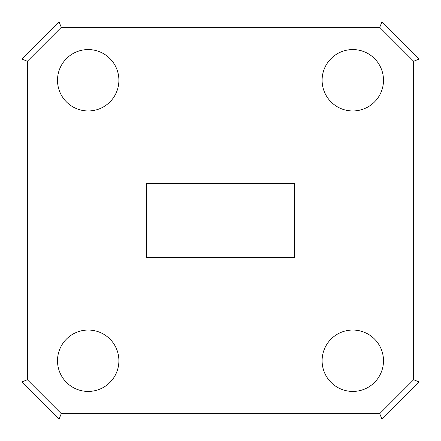 <?xml version="1.0" encoding="UTF-8"?>
<svg xmlns="http://www.w3.org/2000/svg" width="441" height="441" viewBox="0 0 441 441"><rect width="100%" height="100%" fill="white"/><g stroke="black" fill="none" stroke-linecap="round" stroke-linejoin="round"><path stroke-width="0.33" stroke-dasharray="2.21 1.65" d="M383.494 80.262A30.694 30.694 0 0 0 352.8 49.568A30.694 30.694 0 0 0 322.106 80.262A30.694 30.694 0 0 0 352.8 110.956A30.694 30.694 0 0 0 383.494 80.262M383.494 360.738A30.694 30.694 0 0 0 352.8 330.044A30.694 30.694 0 0 0 322.106 360.738A30.694 30.694 0 0 0 352.8 391.432A30.694 30.694 0 0 0 383.494 360.738M118.894 360.738A30.694 30.694 0 0 0 88.2 330.044A30.694 30.694 0 0 0 57.506 360.738A30.694 30.694 0 0 0 88.2 391.432A30.694 30.694 0 0 0 118.894 360.738M118.894 80.262A30.694 30.694 0 0 0 88.2 49.568A30.694 30.694 0 0 0 57.506 80.262A30.694 30.694 0 0 0 88.2 110.956A30.694 30.694 0 0 0 118.894 80.262M59.094 418.95L381.906 418.95L418.95 381.906L418.95 59.094L381.906 22.05L59.094 22.05L22.05 59.094L22.05 381.906L59.094 418.95L61.288 413.658L27.342 379.712L27.342 61.288L61.288 27.342L379.712 27.342L413.658 61.288L413.658 379.712L379.712 413.658L61.288 413.658M146.412 257.544L146.412 183.456L294.588 183.456L294.588 257.544L146.412 257.544M418.95 381.906L413.658 379.712M379.712 413.658L381.906 418.95M418.95 59.094L413.658 61.288M27.342 379.712L22.05 381.906M381.906 22.05L379.712 27.342M27.342 61.288L22.05 59.094M59.094 22.05L61.288 27.342"/><path stroke-width="0.66" d="M383.494 80.262A30.694 30.694 0 0 0 352.8 49.568A30.694 30.694 0 0 0 322.106 80.262A30.694 30.694 0 0 0 352.8 110.956A30.694 30.694 0 0 0 383.494 80.262M383.494 360.738A30.694 30.694 0 0 0 352.8 330.044A30.694 30.694 0 0 0 322.106 360.738A30.694 30.694 0 0 0 352.8 391.432A30.694 30.694 0 0 0 383.494 360.738M118.894 360.738A30.694 30.694 0 0 0 88.2 330.044A30.694 30.694 0 0 0 57.506 360.738A30.694 30.694 0 0 0 88.2 391.432A30.694 30.694 0 0 0 118.894 360.738M118.894 80.262A30.694 30.694 0 0 0 88.2 49.568A30.694 30.694 0 0 0 57.506 80.262A30.694 30.694 0 0 0 88.2 110.956A30.694 30.694 0 0 0 118.894 80.262M381.906 418.95L59.094 418.95L22.05 381.906L22.05 59.094L59.094 22.05L381.906 22.05L418.95 59.094L418.95 381.906L381.906 418.95L379.712 413.658L413.658 379.712L413.658 61.288L379.712 27.342L61.288 27.342L27.342 61.288L27.342 379.712L61.288 413.658L379.712 413.658M146.412 257.544L294.588 257.544L294.588 183.456L146.412 183.456L146.412 257.544M59.094 22.05L61.288 27.342M27.342 61.288L22.05 59.094M27.342 379.712L22.05 381.906M381.906 22.05L379.712 27.342M61.288 413.658L59.094 418.95M418.95 59.094L413.658 61.288M418.95 381.906L413.658 379.712"/></g></svg>
